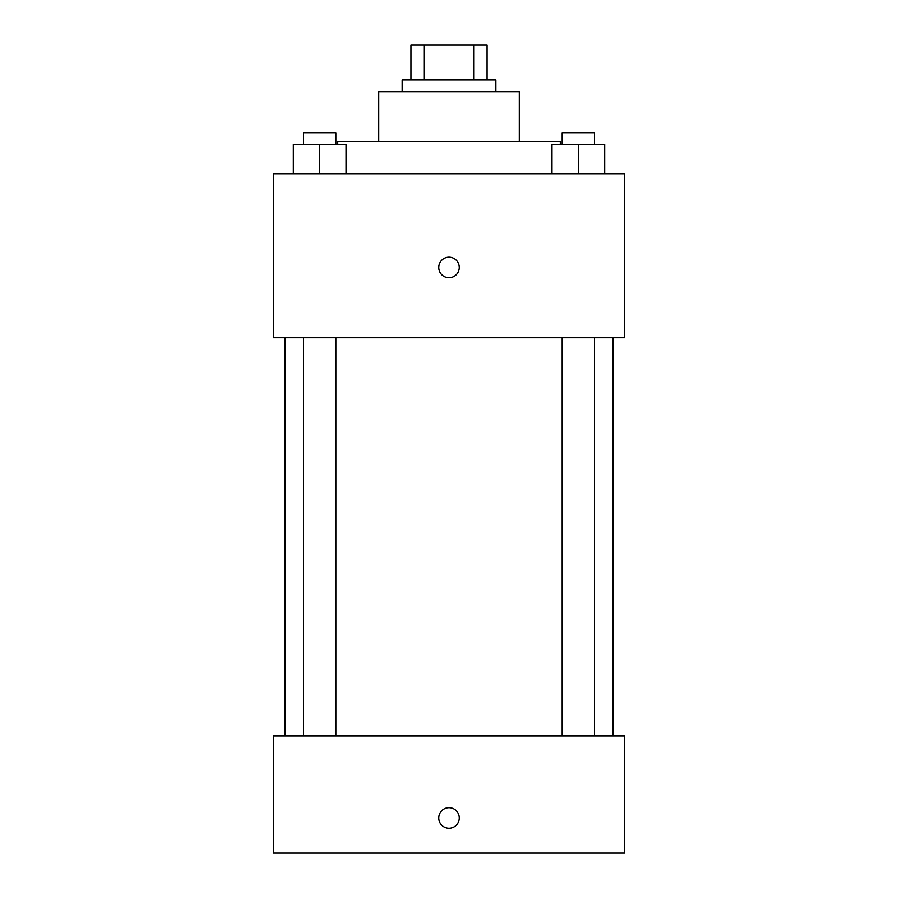 <?xml version="1.0" encoding="UTF-8"?>
<svg xmlns="http://www.w3.org/2000/svg" width="898" height="898" viewBox="0 0 898 898"><rect width="100%" height="100%" fill="white"/><g stroke="black" fill="none" stroke-linecap="round" stroke-linejoin="round"><path stroke-width="1.35" d="M424.35 80.034L424.35 44.9L410.936 44.9L410.936 80.034L410.936 44.9M424.35 44.9L487.064 44.9L487.064 80.034M473.65 80.034L473.65 44.9M402.147 91.753L402.147 80.034L495.853 80.034L495.853 91.753M378.72 141.536L378.72 91.753L519.28 91.753L519.28 141.536M337.727 144.466L337.727 141.536L560.273 141.536L560.273 144.466M273.306 173.741L624.694 173.741L624.694 337.727L273.306 337.727L273.306 173.741M449 277.695A10.248 10.248 0 0 1 440.121 262.328A10.248 10.248 0 0 1 457.879 262.328A10.248 10.248 0 0 1 449 277.695M273.306 735.967L624.694 735.967L624.694 853.1L273.306 853.1L273.306 735.967M449 828.214A10.248 10.248 0 0 1 440.121 812.836A10.248 10.248 0 0 1 457.879 812.836A10.248 10.248 0 0 1 449 828.214M551.956 173.741L551.956 144.466L604.668 144.466L604.668 173.741L604.668 144.466M578.312 173.741L578.312 144.466M594.476 144.466L594.476 132.747L562.148 132.747L562.148 144.466M293.332 173.741L293.332 144.466L346.044 144.466L346.044 173.741L346.044 144.466M319.688 173.741L319.688 144.466M335.852 144.466L335.852 132.747L303.524 132.747L303.524 144.466M612.986 735.967L612.986 337.727M285.014 735.967L285.014 337.727M562.148 337.727L562.148 735.967M594.476 337.727L594.476 735.967M335.852 735.967L335.852 337.727M303.524 735.967L303.524 337.727"/></g></svg>
